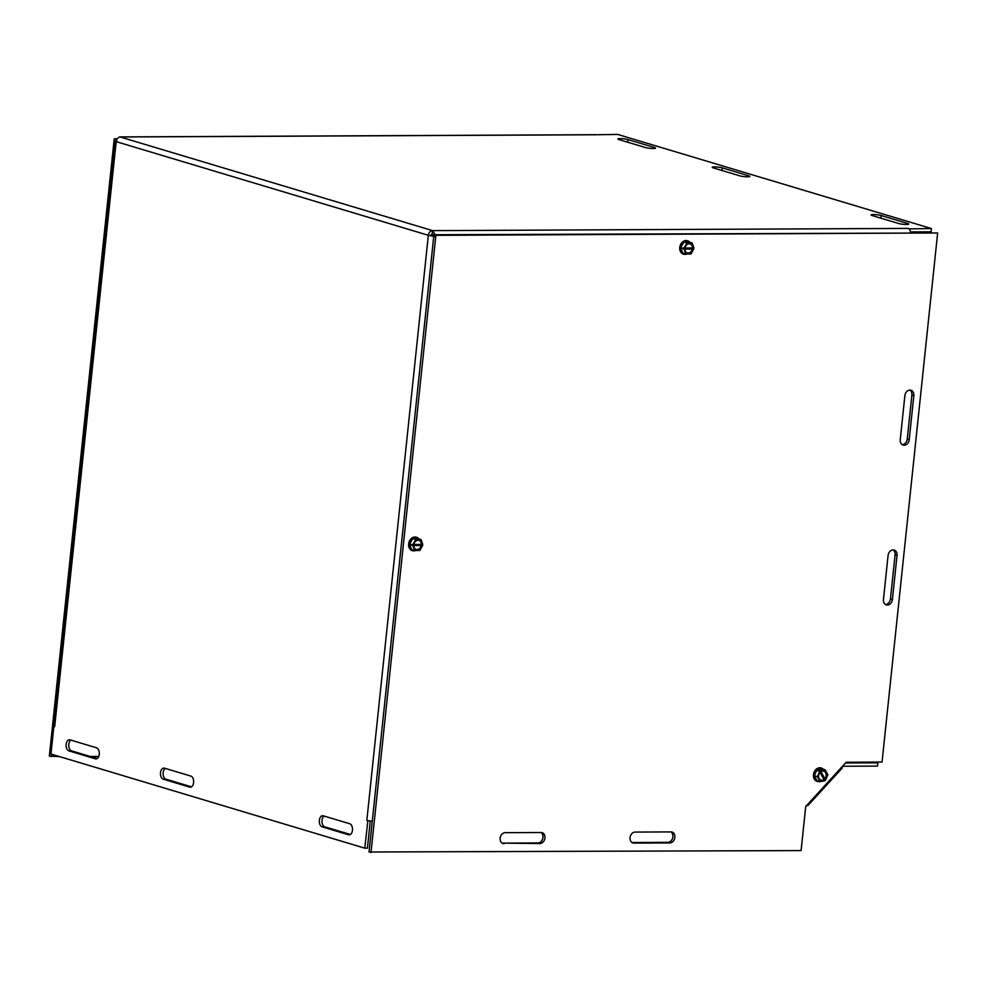 <?xml version="1.0" encoding="UTF-8"?>
<svg xmlns="http://www.w3.org/2000/svg" width="987" height="987" viewBox="0 0 987 987"><rect width="100%" height="100%" fill="white"/><g stroke="black" fill="none" stroke-linecap="round" stroke-linejoin="round"><path stroke-width="1.48" d="M98.737 756.461L90.348 756.498M59.701 756.647L49.35 756.091L114.233 138.822L117.256 138.809M115.997 141.227L116.182 139.414L114.233 138.822M116.182 139.414L116.873 139.414M51.312 756.684L51.571 754.204M892.408 599.516A5.601 4.404 -73.3 0 1 886.314 604.895A5.601 4.404 -73.3 0 1 883.451 599.553L888.078 555.459A5.601 4.404 -73.3 0 1 894.173 550.08A5.601 4.404 -73.3 0 1 897.047 555.422L892.408 599.516L890.447 598.924L895.086 554.83A5.601 4.404 106.7 0 0 893.149 549.932M885.388 604.463A5.601 4.404 106.7 0 0 890.447 598.924M909.212 439.684A5.601 4.404 -73.3 0 1 903.117 445.075A5.601 4.404 -73.3 0 1 900.243 439.721L904.882 395.639A5.601 4.404 -73.3 0 1 910.976 390.247A5.601 4.404 -73.3 0 1 913.839 395.59L909.212 439.684L907.25 439.092L911.877 395.01A5.601 4.404 106.7 0 0 909.952 390.099M902.18 444.631A5.601 4.404 106.7 0 0 907.25 439.092M504.036 843.7A5.601 4.404 -73.3 0 1 503 843.552A5.601 4.404 -73.3 0 1 500.236 837.568A5.601 4.404 -73.3 0 1 505.196 832.683L541.036 832.51A5.601 4.404 -73.3 0 1 542.06 832.658A5.601 4.404 -73.3 0 1 544.836 838.654A5.601 4.404 -73.3 0 1 539.877 843.54L502.075 843.12L537.915 842.947A5.601 4.404 106.7 0 0 542.714 838.703A5.601 4.404 106.7 0 0 541.036 832.51M670.95 831.905A5.601 4.404 -73.3 0 1 671.987 832.053A5.601 4.404 -73.3 0 1 674.763 838.049A5.601 4.404 -73.3 0 1 669.803 842.935L633.962 843.095A5.601 4.404 -73.3 0 1 632.926 842.947A5.601 4.404 -73.3 0 1 630.15 836.964A5.601 4.404 -73.3 0 1 635.11 832.078L670.95 831.905A5.601 4.404 106.7 0 1 672.64 838.099A5.601 4.404 106.7 0 1 667.841 842.343L669.803 842.935M633.962 843.095L632.001 842.516A5.601 4.404 106.7 0 0 632.001 842.516L667.841 842.343M801.086 850.584L369.039 852.003L433.922 234.733L937.65 232.981L882.045 762.063L846.204 762.235L805.725 806.49L801.086 850.584M371.001 852.583L435.884 235.325L433.922 234.733M435.884 235.325L937.65 232.981M163.225 779.175A5.601 3.356 89.7 0 1 160.462 773.166A5.601 3.356 89.7 0 1 163.78 768.059A5.601 3.356 89.7 0 1 164.385 768.145L190.861 776.09A5.601 3.356 89.7 0 1 193.637 782.099A5.601 3.356 89.7 0 1 190.306 787.207A5.601 3.356 89.7 0 1 189.701 787.12L163.225 779.175L165.878 779.162L191.49 786.849M165.261 768.417A5.601 3.356 -90.3 0 0 163.114 774.166A5.601 3.356 -90.3 0 0 165.878 779.162M713.33 167.901A5.601 0.802 -174 0 1 712.232 167.296A5.601 0.802 -174 0 1 716.106 166.939A5.601 0.802 -174 0 1 722.287 167.864L748.763 175.809A5.601 0.802 -174 0 1 749.849 176.414A5.601 0.802 -174 0 1 745.987 176.772A5.601 0.802 -174 0 1 739.806 175.846L713.33 167.901M68.905 750.873A5.601 3.356 89.7 0 1 66.129 744.877A5.601 3.356 89.7 0 1 69.448 739.769A5.601 3.356 89.7 0 1 70.065 739.855L96.541 747.801A5.601 3.356 89.7 0 1 99.305 753.797A5.601 3.356 89.7 0 1 95.986 758.904A5.601 3.356 89.7 0 1 95.381 758.818L68.905 750.873L71.557 750.86L97.158 758.547M70.928 740.114A5.601 3.356 -90.3 0 0 68.782 745.864A5.601 3.356 -90.3 0 0 71.557 750.86M323.255 815.805L349.731 823.75A5.601 3.356 89.7 0 1 352.495 829.759A5.601 3.356 89.7 0 1 349.176 834.866A5.601 3.356 89.7 0 1 348.571 834.78L322.095 826.835A5.601 3.356 89.7 0 1 319.332 820.826A5.601 3.356 89.7 0 1 322.65 815.718A5.601 3.356 89.7 0 1 323.255 815.805M324.118 816.064A5.601 3.356 -90.3 0 0 321.984 821.826A5.601 3.356 -90.3 0 0 324.748 826.822L350.36 834.496M618.997 139.611A5.601 0.802 -174 0 1 617.911 138.994A5.601 0.802 -174 0 1 621.773 138.636A5.601 0.802 -174 0 1 627.954 139.562L654.43 147.507A5.601 0.802 -174 0 1 655.528 148.112A5.601 0.802 -174 0 1 651.654 148.469A5.601 0.802 -174 0 1 645.473 147.544L618.997 139.611M872.187 215.561A5.601 0.802 -174 0 1 871.102 214.956A5.601 0.802 -174 0 1 874.976 214.598A5.601 0.802 -174 0 1 881.157 215.524L907.633 223.457A5.601 0.802 -174 0 1 908.719 224.074A5.601 0.802 -174 0 1 904.857 224.431A5.601 0.802 -174 0 1 898.676 223.506L872.187 215.561M435.242 234.721L432.602 230.625L119.97 136.909L595.519 134.688A4.713 2.825 89.7 0 1 596.037 134.763L120.439 136.983A4.713 3.714 106.7 0 0 116.182 141.647C114.702 141.301 115.01 141.178 117.108 141.277C115.01 141.178 114.702 141.301 116.182 141.647L54.68 726.716A4.713 0.679 -174 0 1 53.767 726.198L115.232 141.338M119.97 136.909L118.859 137.39M372.284 821.147A4.713 0.679 -174 0 1 366.843 820.357L428.333 235.288L434.848 236.596M433.774 236.14L432.257 233.894L432.602 230.625A4.713 3.714 -73.3 0 0 428.333 235.288L433.762 236.263M432.602 230.625L908.188 228.404A4.713 2.825 89.7 0 1 910.52 232.513M54.68 726.716L54.038 726.469M367.88 820.616L364.771 848.166L50.954 754.019L53.853 726.469M367.67 820.616L366.843 820.37M596.037 134.763L617.603 134.417L931.42 228.552L909.002 228.873M908.188 228.404L909.027 228.651M931.42 228.552L931.074 231.809L910.446 231.908M364.771 848.166L367.423 848.154L370.285 820.987M432.257 233.894A1.394 1.098 106.7 0 0 430.986 235.276M875.383 762.1L877.85 762.84L877.505 766.097L843.231 766.257A1.394 1.098 106.7 0 0 842.392 766.665L842.108 766.985M877.85 762.84L845.514 762.988M806.86 805.244L805.688 806.798M806.984 805.404A4.713 1.518 -137.6 0 0 808.143 805.318A4.713 1.518 -137.6 0 0 808.032 803.961M842.022 766.8A4.713 1.518 42.4 0 1 842.121 768.157L808.143 805.318M411.246 545.071L422.658 545.503L412.837 545.552L411.048 544.528L422.781 544.405L420.968 539.457L415.798 539.482L412.948 544.454M413.861 544.368A4.701 3.701 -73.3 0 1 418.032 540.271A4.701 3.701 -73.3 0 1 421.338 544.33L421.079 545.034M412.751 538.569L417.92 538.544A6.465 5.083 106.7 0 0 412.751 538.569A6.465 5.083 106.7 0 0 409.593 544.084L412.751 538.569L415.798 539.482M409.593 544.084A6.465 5.083 106.7 0 0 411.591 549.586L409.593 544.084L411.048 544.528M422.658 545.503L419.808 550.475L414.639 550.499L412.837 545.552M422.029 545.503A5.379 4.232 -73.3 0 1 417.254 550.265A5.379 4.232 -73.3 0 1 413.467 545.552M413.59 544.442A5.379 4.232 -73.3 0 1 418.365 539.679A5.379 4.232 -73.3 0 1 422.14 544.405M421.215 545.429A4.701 3.701 -73.3 0 1 417.057 549.525A4.701 3.701 -73.3 0 1 413.75 545.466M415.65 550.499A6.995 5.503 -73.3 0 1 412.504 550.697A6.995 5.503 -73.3 0 1 410.024 540.568A6.995 5.503 -73.3 0 1 416.526 537.286A6.995 5.503 -73.3 0 1 417.945 538.014A6.995 5.503 -73.3 0 1 418.747 538.791M414.639 550.499L411.591 549.586A6.465 5.083 106.7 0 0 414.602 550.388M417.92 538.544L420.968 539.457M416.378 537.249A6.995 5.503 106.7 0 0 416.243 537.199A6.995 5.503 106.7 0 0 408.951 542.319A6.995 5.503 106.7 0 0 412.221 550.61A6.995 5.503 106.7 0 0 412.356 550.647M682.387 248.588L693.799 249.02L683.979 249.069L682.177 248.045L693.923 247.922L692.109 242.975L686.94 242.987L684.09 247.959M685.003 247.885A4.701 3.701 -73.3 0 1 689.173 243.789A4.701 3.701 -73.3 0 1 692.479 247.848L692.208 248.539M683.892 242.074L689.062 242.062A6.465 5.083 106.7 0 0 683.892 242.074A6.465 5.083 106.7 0 0 680.722 247.601L683.892 242.074L686.94 242.987M680.722 247.601A6.465 5.083 106.7 0 0 682.733 253.104L680.722 247.601L682.177 248.045M693.799 249.02L690.949 253.992L685.78 254.017L683.979 249.069M693.17 249.02A5.379 4.232 -73.3 0 1 688.383 253.782A5.379 4.232 -73.3 0 1 684.608 249.069M684.731 247.959A5.379 4.232 -73.3 0 1 689.506 243.197A5.379 4.232 -73.3 0 1 693.281 247.922M692.356 248.946A4.701 3.701 -73.3 0 1 688.198 253.042A4.701 3.701 -73.3 0 1 684.892 248.983M686.792 254.017A6.995 5.503 -73.3 0 1 683.646 254.214A6.995 5.503 -73.3 0 1 681.166 244.085A6.995 5.503 -73.3 0 1 687.668 240.803A6.995 5.503 -73.3 0 1 689.086 241.531A6.995 5.503 -73.3 0 1 689.888 242.296M685.78 254.017L682.733 253.104A6.465 5.083 106.7 0 0 685.743 253.906M689.062 242.062L692.109 242.975M687.52 240.766A6.995 5.503 106.7 0 0 687.384 240.717A6.995 5.503 106.7 0 0 680.092 245.837A6.995 5.503 106.7 0 0 683.362 254.128A6.995 5.503 106.7 0 0 683.497 254.165M819.815 781.087A6.465 5.083 106.7 0 1 817.076 780.742L814.386 775.77L816.903 769.848L822.122 768.885A6.465 5.083 106.7 0 0 816.903 769.848A6.465 5.083 106.7 0 0 814.386 775.77A6.465 5.083 106.7 0 0 817.076 780.742L820.123 781.655L824.811 780.791L819.691 771.353L818.112 770.872L818.877 770.193L820.468 770.662L825.588 780.1L823.997 779.644M823.997 779.631L820.037 772.327M819.481 771.291L818.877 770.193M820.468 770.662L825.169 769.798L827.859 774.77L825.588 780.1M822.122 768.885L825.169 769.798M816.903 769.848L818.359 770.279M820.802 771.279A5.379 4.232 -73.3 0 1 826.353 772.426A5.379 4.232 -73.3 0 1 825.255 779.496M824.478 780.186A5.379 4.232 -73.3 0 1 818.926 779.039A5.379 4.232 -73.3 0 1 820.024 771.97M820.123 781.655L817.421 776.683L819.691 771.353M820.814 771.711A4.701 3.701 -73.3 0 1 825.625 772.759A4.701 3.701 -73.3 0 1 824.713 778.891M823.935 779.582A4.701 3.701 -73.3 0 1 819.124 778.546A4.701 3.701 -73.3 0 1 820.049 772.402M819.642 781.519A6.995 5.503 -73.3 0 1 819.457 781.556A6.995 5.503 -73.3 0 1 817.335 781.445A6.995 5.503 -73.3 0 1 813.707 775.782A6.995 5.503 -73.3 0 1 819.247 767.935A6.995 5.503 -73.3 0 1 821.369 768.034A6.995 5.503 -73.3 0 1 823.318 769.243M814.386 775.77L817.421 776.683M821.221 767.997A6.995 5.503 106.7 0 0 821.073 767.948A6.995 5.503 106.7 0 0 818.963 767.849A6.995 5.503 106.7 0 0 813.51 774.376A6.995 5.503 106.7 0 0 817.051 781.359A6.995 5.503 106.7 0 0 817.199 781.396M895.086 554.83L897.047 555.422M911.877 395.01L913.839 395.59M537.915 842.947L539.877 843.54M190.91 787.108L189.701 787.12M722.287 167.864L722.003 170.504M748.763 175.809L748.664 176.772M96.59 758.818L95.381 758.818M349.78 834.768L348.571 834.78M322.095 826.835L324.748 826.822M627.683 142.214L627.954 139.562M654.43 147.507L654.332 148.482M880.873 218.164L881.157 215.524M907.633 223.457L907.522 224.431M428.333 235.288L116.182 141.647M843.33 765.381L843.231 766.257"/></g></svg>

